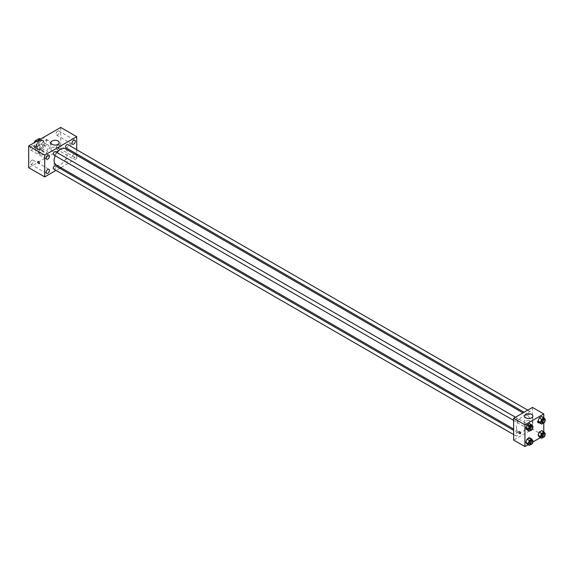 <?xml version="1.0" encoding="UTF-8"?>
<svg xmlns="http://www.w3.org/2000/svg" width="574" height="574" viewBox="0 0 574 574"><rect width="100%" height="100%" fill="white"/><g stroke="black" fill="none" stroke-linecap="round" stroke-linejoin="round"><path stroke-width="0.43" stroke-dasharray="2.87 2.15" d="M42.828 149.728A3.996 2.303 120 0 0 43.653 151.558A3.996 2.303 120 0 0 47.649 149.247A3.996 2.303 120 0 0 47.649 144.641A3.996 2.303 120 0 0 44.571 145.71A3.996 2.303 120 0 0 42.828 149.728M34.347 144.835A3.996 2.303 120 0 0 35.179 146.664A3.996 2.303 120 0 0 39.175 144.361A3.996 2.303 120 0 0 39.175 139.747A3.996 2.303 120 0 0 36.09 140.817A3.996 2.303 120 0 0 34.347 144.835M40.237 139.152L40.237 143.73A5.159 2.978 120 0 1 39.154 145.595L41.981 147.224A5.159 2.978 120 0 0 43.057 145.358L43.057 140.781L40.237 139.152A5.159 2.978 120 0 0 39.749 138.736M39.154 145.595L35.193 147.884A5.159 2.978 120 0 1 34.598 147.669A5.159 2.978 120 0 1 34.117 147.26L34.117 142.797M41.981 147.224L38.02 149.513L35.193 147.884M34.117 147.26L36.937 148.888L36.937 144.311L34.21 142.739M36.937 148.888A5.159 2.978 120 0 0 37.425 149.297A5.159 2.978 120 0 0 38.02 149.513M43.057 140.781A5.159 2.978 120 0 0 42.576 140.372A5.159 2.978 120 0 0 41.981 140.156L40.331 139.209M36.937 144.311A5.159 2.978 120 0 1 38.02 142.445L41.981 140.156M40.001 149.183A5.324 3.078 -60 0 1 37.339 149.448A5.324 3.078 -60 0 1 37.339 143.299A5.324 3.078 -60 0 1 42.663 140.221A5.324 3.078 -60 0 1 43.48 144.49A5.324 3.078 -60 0 1 40.001 149.183M40.941 149.728A5.324 3.078 120 0 0 44.42 145.035A5.324 3.078 120 0 0 43.602 140.766A5.324 3.078 120 0 0 39.498 142.194A5.324 3.078 120 0 0 37.174 147.554A5.324 3.078 120 0 0 38.279 149.993A5.324 3.078 120 0 0 40.941 149.728M38.02 142.445L36.37 141.491M43.057 145.358L40.237 143.73M35.294 148.644A7.993 4.614 120 0 0 36.944 152.297A7.993 4.614 120 0 0 44.937 147.683A7.993 4.614 120 0 0 44.937 138.456A7.993 4.614 120 0 0 38.781 140.601A7.993 4.614 120 0 0 35.294 148.644M39.061 150.819A7.993 4.614 120 0 0 40.711 154.471A7.993 4.614 120 0 0 48.704 149.857A7.993 4.614 120 0 0 48.704 140.637A7.993 4.614 120 0 0 42.548 142.775A7.993 4.614 120 0 0 39.061 150.819M57.658 131.087A2.332 1.349 120 0 0 56.13 133.139A2.332 1.349 120 0 0 56.489 135.012A2.332 1.349 120 0 0 58.821 133.663A2.332 1.349 120 0 0 58.821 130.965A2.332 1.349 120 0 0 57.658 131.087M31.764 146.033A2.332 1.349 120 0 0 30.235 148.092A2.332 1.349 120 0 0 30.594 149.958A2.332 1.349 120 0 0 32.926 148.616A2.332 1.349 120 0 0 32.926 145.918A2.332 1.349 120 0 0 31.764 146.033M31.764 160.211A2.332 1.349 120 0 0 30.235 162.27A2.332 1.349 120 0 0 30.594 164.135A2.332 1.349 120 0 0 32.926 162.794A2.332 1.349 120 0 0 32.926 160.096A2.332 1.349 120 0 0 31.764 160.211M57.658 145.265A2.332 1.349 120 0 0 56.13 147.317A2.332 1.349 120 0 0 56.489 149.19A2.332 1.349 120 0 0 58.821 147.841A2.332 1.349 120 0 0 58.821 145.15A2.332 1.349 120 0 0 57.658 145.265M60.715 127.435L60.715 149.183L28.7 167.665M73.666 154.506A2.332 1.349 120 0 0 72.137 156.559A2.332 1.349 120 0 0 72.496 158.431A2.332 1.349 120 0 0 74.828 157.082A2.332 1.349 120 0 0 74.828 154.392A2.332 1.349 120 0 0 73.666 154.506M58.01 151.156A4.162 2.404 180 0 1 53.475 151.672A4.162 2.404 180 0 1 50.907 149.455A4.162 2.404 180 0 1 55.068 147.052A4.162 2.404 180 0 1 59.23 149.455A4.162 2.404 180 0 1 58.01 151.156M76.722 155.274L76.722 158.424L60.715 149.183M76.722 158.424L60.808 167.615M59.689 168.261L56.015 170.385M55.42 163.662A1.162 0.674 180 0 1 55.757 164.135A1.162 0.674 180 0 1 54.595 164.81A1.162 0.674 180 0 1 53.432 164.135A1.162 0.674 180 0 1 54.15 163.511A1.162 0.674 180 0 1 55.42 163.662A1.162 0.674 180 0 1 55.757 164.135A1.162 0.674 180 0 1 54.595 164.81A1.162 0.674 180 0 1 53.432 164.135A1.162 0.674 180 0 1 54.15 163.511A1.162 0.674 180 0 1 55.42 163.662M38.006 161.495L38.006 161.495A1.162 0.674 60 0 1 38.903 161.803A1.162 0.674 60 0 1 39.412 162.98A1.162 0.674 60 0 1 39.168 163.511L39.168 163.511M76.722 149.735L76.722 153.983M69.777 143.543A1.162 0.674 -120 0 0 70.286 144.72A1.162 0.674 -120 0 0 71.183 145.028A1.162 0.674 -120 0 0 71.183 143.687A1.162 0.674 -120 0 0 70.021 143.012A1.162 0.674 -120 0 0 69.777 143.543A1.162 0.674 -120 0 0 70.286 144.72A1.162 0.674 -120 0 0 71.183 145.028A1.162 0.674 -120 0 0 71.183 143.687A1.162 0.674 -120 0 0 70.021 143.012A1.162 0.674 -120 0 0 69.777 143.543M65.938 147.755A1.837 1.062 120 0 0 67.775 146.693A1.837 1.062 120 0 0 67.775 144.569M53.655 169.021A1.837 1.062 120 0 0 55.499 167.96A1.837 1.062 120 0 0 55.499 165.836M65.558 161.093A1.837 1.062 120 0 0 65.938 161.933A1.837 1.062 120 0 0 67.775 160.871A1.837 1.062 120 0 0 67.775 158.747A1.837 1.062 120 0 0 66.354 159.242A1.837 1.062 120 0 0 65.558 161.093M53.655 154.844A1.837 1.062 120 0 0 55.075 154.349A1.837 1.062 120 0 0 55.879 152.497A1.837 1.062 120 0 0 55.499 151.658M56.058 164.867A9.32 5.381 120 0 0 65.379 159.486A9.32 5.381 120 0 0 65.379 148.723M57.063 152.569A9.32 5.381 120 0 0 55.226 155.748M516.471 427.537A9.32 5.381 120 0 0 518.401 431.799A9.32 5.381 120 0 0 527.721 426.417A9.32 5.381 120 0 0 527.721 415.655A9.32 5.381 120 0 0 520.539 418.152A9.32 5.381 120 0 0 516.471 427.537M518.222 419.436A1.837 1.062 -60 0 1 517.418 421.28A1.837 1.062 -60 0 1 516.004 421.775A1.837 1.062 -60 0 1 516.004 419.651A1.837 1.062 -60 0 1 517.841 418.589A1.837 1.062 -60 0 1 518.222 419.436M527.901 428.025A1.837 1.062 120 0 0 528.281 428.864A1.837 1.062 120 0 0 530.118 427.802A1.837 1.062 120 0 0 530.118 425.678A1.837 1.062 120 0 0 528.704 426.173A1.837 1.062 120 0 0 527.901 428.025M515.624 435.114A1.837 1.062 120 0 0 516.004 435.953A1.837 1.062 120 0 0 517.841 434.891A1.837 1.062 120 0 0 517.841 432.767A1.837 1.062 120 0 0 516.421 433.262A1.837 1.062 120 0 0 515.624 435.114M527.901 413.847A1.837 1.062 120 0 0 528.281 414.686A1.837 1.062 120 0 0 530.118 413.624A1.837 1.062 120 0 0 530.118 411.501A1.837 1.062 120 0 0 528.704 411.996A1.837 1.062 120 0 0 527.901 413.847M532.478 407.418L532.478 429.165L513.644 440.036M543.779 431.827L543.779 435.688L532.478 429.165M543.779 435.688L540.435 437.618M532.816 442.016L528.159 444.707M528.36 438.608A1.162 0.674 0 0 0 529.63 438.758A1.162 0.674 0 0 0 530.347 438.134A1.162 0.674 0 0 0 529.178 437.46A1.162 0.674 0 0 0 528.015 438.134A1.162 0.674 0 0 0 528.36 438.608A1.162 0.674 0 0 0 529.63 438.758A1.162 0.674 0 0 0 530.347 438.134A1.162 0.674 0 0 0 529.178 437.46A1.162 0.674 0 0 0 528.015 438.134A1.162 0.674 0 0 0 528.36 438.608M542.947 418.202L541.72 416.466L542.947 418.202L541.72 421.359L539.273 422.773L541.72 421.359L542.947 418.202L545.3 419.565M530.67 439.476L529.443 437.732L530.67 439.476L529.443 442.626L526.997 444.039L529.443 442.626L530.67 439.476L533.024 440.832M543.779 417.65L543.779 423.031M542.947 432.387L541.72 430.644L542.947 432.387L541.72 435.537L539.273 436.95L541.72 435.537L542.947 432.387L545.3 433.743M530.67 425.298L529.443 423.555L530.67 425.298L529.443 428.448L526.997 429.861L529.443 428.448L530.67 425.298L533.024 426.654M537.773 421.352A1.162 0.674 -120 0 0 538.283 422.521A1.162 0.674 -120 0 0 539.18 422.837A1.162 0.674 -120 0 0 539.18 421.488A1.162 0.674 -120 0 0 538.017 420.814A1.162 0.674 -120 0 0 537.773 421.352M519.183 431.691L519.183 431.691A1.162 0.674 60 0 1 520.08 432A1.162 0.674 60 0 1 520.589 433.176A1.162 0.674 60 0 1 520.345 433.707L520.345 433.707M537.3 421.625A1.162 0.674 -120 0 0 537.809 422.794A1.162 0.674 -120 0 0 538.706 423.11A1.162 0.674 -120 0 0 538.706 421.761A1.162 0.674 -120 0 0 537.537 421.094A1.162 0.674 -120 0 0 537.3 421.625M525.77 424.609A4.162 2.404 180 0 1 524.55 422.909A4.162 2.404 180 0 1 528.711 420.505A4.162 2.404 180 0 1 532.873 422.909A4.162 2.404 180 0 1 530.304 425.133A4.162 2.404 180 0 1 525.77 424.609M532.737 427.386L531.797 429.804L530.964 430.285M529.659 429.661A1.837 1.062 120 0 0 531.495 428.599A1.837 1.062 120 0 0 531.495 426.475M531.797 429.804L529.443 428.448M545.013 420.297L544.08 422.715L543.248 423.196M541.935 422.572A1.837 1.062 120 0 0 543.772 421.51A1.837 1.062 120 0 0 543.772 419.386M544.08 422.715L541.72 421.359M532.737 441.564L531.797 443.982L530.964 444.463M529.659 443.838A1.837 1.062 120 0 0 531.495 442.776A1.837 1.062 120 0 0 531.495 440.653M531.797 443.982L529.443 442.626M545.013 434.475L544.08 436.893L543.248 437.374M541.935 436.749A1.837 1.062 120 0 0 543.772 435.688A1.837 1.062 120 0 0 543.772 433.564M544.08 436.893L541.72 435.537M35.179 146.664L43.653 151.558M39.175 139.747L47.649 144.641M43.602 140.766L42.663 140.221M38.279 149.993L37.339 149.448M42.576 140.372L40.445 139.138M37.425 149.297L34.598 147.669M48.704 140.637L44.937 138.456M40.711 154.471L36.944 152.297M56.489 135.012L72.496 144.253M58.821 130.965L74.828 140.214M30.594 149.958L46.602 159.199M32.926 145.918L48.934 155.159M30.594 164.135L46.602 173.384M32.926 160.096L48.934 169.337M56.489 149.19L72.496 158.431M58.821 145.15L74.828 154.392M50.907 142.661L50.907 149.455M59.23 142.661L59.23 149.455M527.721 415.655L522.964 412.907M518.401 431.799L513.644 429.058M513.644 420.412L516.004 421.775M515.481 417.233L517.841 418.589M530.118 425.678L67.775 158.747M528.281 428.864L65.938 161.933M517.841 432.767L513.644 430.349M516.004 435.953L513.644 434.59M530.118 411.501L527.757 410.145M528.281 414.686L524.084 412.261M538.706 423.11L539.18 422.837M537.537 421.094L538.017 420.814M532.873 422.909L532.873 416.114M524.55 422.909L524.55 416.114"/><path stroke-width="0.86" d="M36.37 141.491L35.193 140.817L39.154 138.528A5.159 2.978 120 0 1 39.749 138.736L40.445 139.138M34.117 142.797L34.117 142.682A5.159 2.978 120 0 1 35.193 140.817M40.331 139.209L39.154 138.528M56.015 170.385L44.707 176.914L28.7 167.665L28.7 145.925L60.715 127.435L76.722 136.684L76.722 149.735M73.666 140.329A2.332 1.349 120 0 0 72.137 142.381A2.332 1.349 120 0 0 72.496 144.253A2.332 1.349 120 0 0 74.828 142.904A2.332 1.349 120 0 0 74.828 140.214A2.332 1.349 120 0 0 73.666 140.329M47.771 155.274A2.332 1.349 120 0 0 46.243 157.333A2.332 1.349 120 0 0 46.602 159.199A2.332 1.349 120 0 0 48.934 157.857A2.332 1.349 120 0 0 48.934 155.159A2.332 1.349 120 0 0 47.771 155.274M47.771 169.452A2.332 1.349 120 0 0 46.243 171.511A2.332 1.349 120 0 0 46.602 173.384A2.332 1.349 120 0 0 48.934 172.035A2.332 1.349 120 0 0 48.934 169.337A2.332 1.349 120 0 0 47.771 169.452M44.707 176.914L44.707 155.167L28.7 145.925M44.707 155.167L76.722 136.684M58.01 144.361A4.162 2.404 180 0 1 53.475 144.878A4.162 2.404 180 0 1 50.907 142.661A4.162 2.404 180 0 1 55.068 140.257A4.162 2.404 180 0 1 59.23 142.661A4.162 2.404 180 0 1 58.01 144.361M60.808 167.615L59.689 168.261M39.412 162.98A1.162 0.674 60 0 1 39.168 163.511A1.162 0.674 60 0 1 38.006 162.844A1.162 0.674 60 0 1 38.006 161.495A1.162 0.674 60 0 1 38.903 161.811A1.162 0.674 60 0 1 39.412 162.98M39.168 163.511A1.162 0.674 60 0 1 38.006 162.837A1.162 0.674 60 0 1 38.006 161.495M76.722 153.983L76.722 155.274M527.757 410.145L67.775 144.569A1.837 1.062 120 0 0 66.857 144.662A1.837 1.062 120 0 0 65.558 146.915A1.837 1.062 120 0 0 65.938 147.755L524.084 412.261M513.644 430.349L55.499 165.836A1.837 1.062 120 0 0 54.573 165.929A1.837 1.062 120 0 0 53.274 168.182A1.837 1.062 120 0 0 53.655 169.021L513.644 434.59M515.481 417.233L55.499 151.658A1.837 1.062 120 0 0 54.573 151.751A1.837 1.062 120 0 0 53.375 153.373A1.837 1.062 120 0 0 53.655 154.844L513.644 420.412M55.226 155.748A9.32 5.381 120 0 0 54.121 160.598A9.32 5.381 120 0 0 56.058 164.867L513.644 429.058M522.964 412.907L65.379 148.723A9.32 5.381 120 0 0 57.063 152.569M528.159 444.707L524.945 446.565L513.644 440.036L513.644 418.288L532.478 407.418L543.779 413.94L543.779 417.65M540.435 437.618L532.816 442.016M539.273 422.773L538.053 421.029L539.273 417.879L541.72 416.466L539.273 417.879L538.053 421.029L539.273 422.773L541.634 424.129L540.407 422.392L541.634 419.235L544.08 417.822L545.3 419.565L545.013 420.297M526.997 444.039L525.777 442.296L526.997 439.146L529.443 437.732L526.997 439.146L525.777 442.296L526.997 444.039L529.35 445.395L528.13 443.659L529.35 440.502L531.797 439.096L533.024 440.832L532.737 441.564M543.779 423.031L543.779 431.827M524.945 446.565L524.945 424.817L543.779 413.94M539.273 436.95L538.053 435.207L539.273 432.057L541.72 430.644L539.273 432.057L538.053 435.207L539.273 436.95L541.634 438.306L540.407 436.57L541.634 433.413L544.08 432L545.3 433.743L545.013 434.475M526.997 429.861L525.777 428.118L526.997 424.968L529.443 423.555L526.997 424.968L525.777 428.118L526.997 429.861L529.35 431.218L528.13 429.481L529.35 426.324L531.797 424.911L533.024 426.654L532.737 427.386M524.945 424.817L513.644 418.288M525.77 417.815A4.162 2.404 180 0 1 524.55 416.114A4.162 2.404 180 0 1 528.711 413.718A4.162 2.404 180 0 1 532.873 416.114A4.162 2.404 180 0 1 530.304 418.338A4.162 2.404 180 0 1 525.77 417.815M520.589 433.176A1.162 0.674 60 0 1 520.345 433.707A1.162 0.674 60 0 1 519.183 433.033A1.162 0.674 60 0 1 519.183 431.691A1.162 0.674 60 0 1 520.08 432A1.162 0.674 60 0 1 520.589 433.176M520.345 433.707A1.162 0.674 60 0 1 519.183 433.033A1.162 0.674 60 0 1 519.183 431.691M530.964 430.285L529.35 431.218M532.435 427.02L531.495 426.475A1.837 1.062 120 0 0 530.075 426.97A1.837 1.062 120 0 0 529.278 428.814A1.837 1.062 120 0 0 529.659 429.661L530.598 430.199A1.837 1.062 120 0 0 532.435 429.144A1.837 1.062 120 0 0 532.435 427.02A1.837 1.062 120 0 0 531.022 427.508A1.837 1.062 120 0 0 530.218 429.359A1.837 1.062 120 0 0 530.598 430.199M528.13 429.481L525.777 428.118M529.35 426.324L526.997 424.968M531.797 424.911L529.443 423.555M543.248 423.196L541.634 424.129M544.712 419.931L543.772 419.386A1.837 1.062 120 0 0 542.358 419.881A1.837 1.062 120 0 0 541.555 421.725A1.837 1.062 120 0 0 541.935 422.572L542.875 423.11A1.837 1.062 120 0 0 544.712 422.048A1.837 1.062 120 0 0 544.712 419.931A1.837 1.062 120 0 0 543.298 420.419A1.837 1.062 120 0 0 542.495 422.27A1.837 1.062 120 0 0 542.875 423.11M540.407 422.392L538.053 421.029M541.634 419.235L539.273 417.879M544.08 417.822L541.72 416.466M530.964 444.463L529.35 445.395M532.435 441.198L531.495 440.653A1.837 1.062 120 0 0 530.075 441.148A1.837 1.062 120 0 0 529.278 442.992A1.837 1.062 120 0 0 529.659 443.838L530.598 444.376A1.837 1.062 120 0 0 532.435 443.322A1.837 1.062 120 0 0 532.435 441.198A1.837 1.062 120 0 0 531.022 441.686A1.837 1.062 120 0 0 530.218 443.537A1.837 1.062 120 0 0 530.598 444.376M528.13 443.659L525.777 442.296M529.35 440.502L526.997 439.146M531.797 439.096L529.443 437.732M543.248 437.374L541.634 438.306M544.712 434.109L543.772 433.564A1.837 1.062 120 0 0 542.358 434.059A1.837 1.062 120 0 0 541.555 435.903A1.837 1.062 120 0 0 541.935 436.749L542.875 437.288A1.837 1.062 120 0 0 544.712 436.233A1.837 1.062 120 0 0 544.712 434.109A1.837 1.062 120 0 0 543.298 434.597A1.837 1.062 120 0 0 542.495 436.448A1.837 1.062 120 0 0 542.875 437.288M540.407 436.57L538.053 435.207M541.634 433.413L539.273 432.057M544.08 432L541.72 430.644"/></g></svg>
